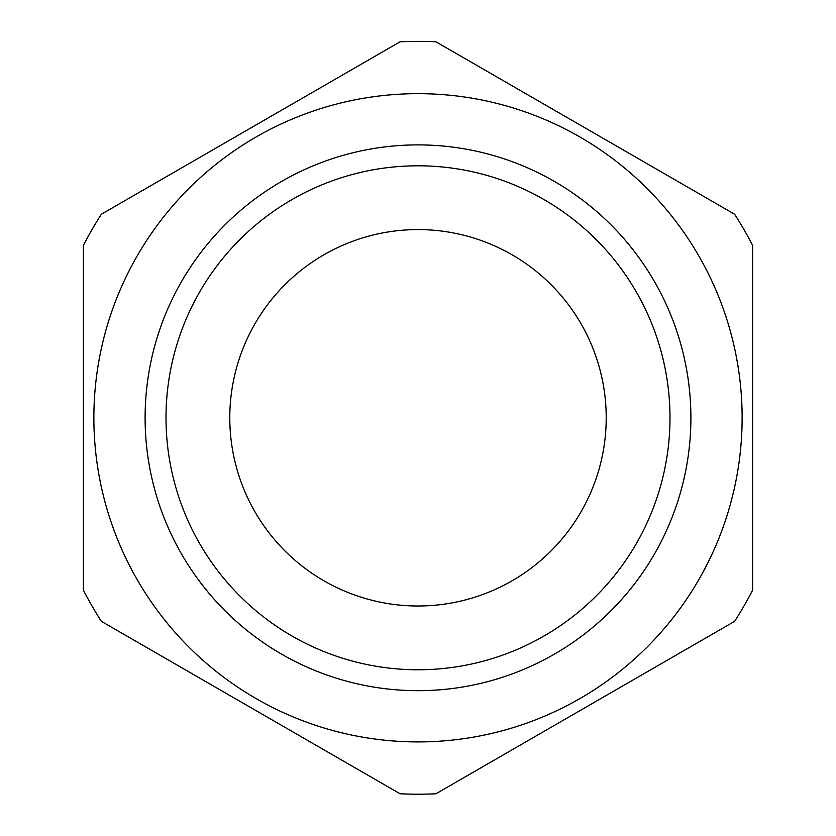 <?xml version="1.0" encoding="UTF-8"?>
<svg xmlns="http://www.w3.org/2000/svg" width="836" height="836" viewBox="0 0 836 836"><rect width="100%" height="100%" fill="white"/><g stroke="black" fill="none" stroke-linecap="round" stroke-linejoin="round"><path stroke-width="1.25" d="M418 669.772A251.991 251.991 0 0 1 166.009 417.791A251.991 251.991 0 0 1 418 165.8A251.991 251.991 0 0 1 669.991 417.791A251.991 251.991 0 0 1 418 669.772M418 144.889A272.902 272.902 0 0 0 181.663 554.237A272.902 272.902 0 0 0 654.337 554.237A272.902 272.902 0 0 0 418 144.889M418 741.919A324.138 324.138 0 0 0 698.708 255.722A324.138 324.138 0 0 0 137.292 255.722A324.138 324.138 0 0 0 418 741.919M752.588 245.345A376.409 376.409 0 0 0 734.635 214.246L435.953 41.8A376.409 376.409 0 0 0 400.047 41.8L101.365 214.246A376.409 376.409 0 0 0 83.412 245.345L83.412 590.226A376.409 376.409 0 0 0 101.365 621.326L400.047 793.772A376.409 376.409 0 0 0 435.953 793.772L734.635 621.326A376.409 376.409 0 0 0 752.588 590.226L752.588 245.345M418 605.995A188.204 188.204 0 0 1 255.011 323.678A188.204 188.204 0 0 1 580.989 323.678A188.204 188.204 0 0 1 418 605.995"/></g></svg>
